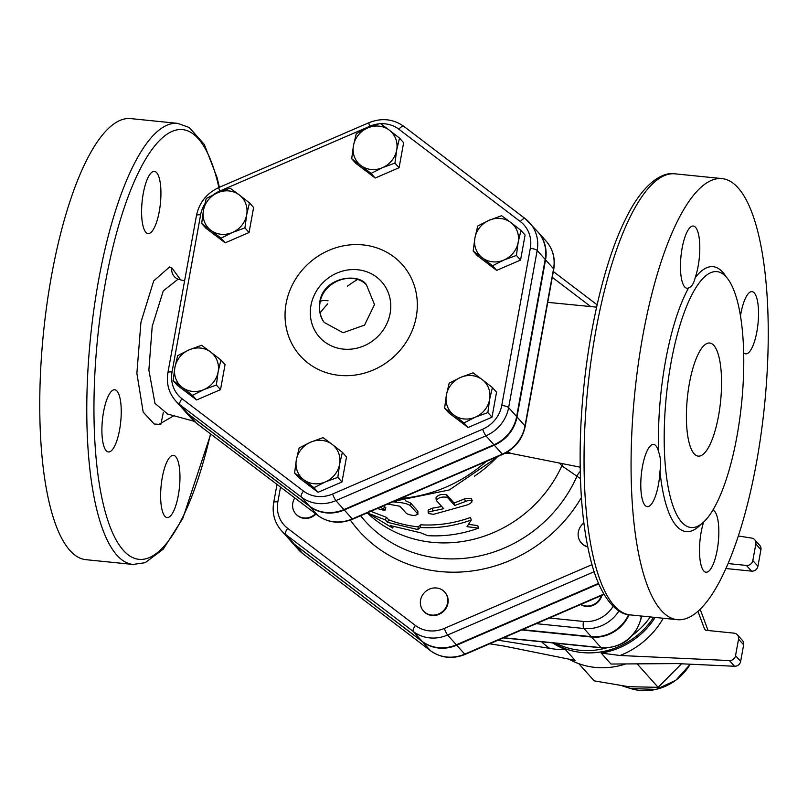 <?xml version="1.0" encoding="UTF-8"?>
<svg xmlns="http://www.w3.org/2000/svg" width="808" height="808" viewBox="0 0 808 808"><rect width="100%" height="100%" fill="white"/><g stroke="black" fill="none" stroke-linecap="round" stroke-linejoin="round"><path stroke-width="1.21" d="M444.612 408.181L446.37 395.082A22.735 20.988 -41.8 0 0 453.773 414.948L444.612 408.181L448.763 412.807L468.105 427.513L463.964 422.887L453.773 414.948A22.735 20.988 -41.8 0 0 475.387 417.14L463.964 422.887M489.608 399.475L487.86 412.565L475.387 417.14A22.735 20.988 -41.8 0 0 489.608 399.475A22.735 20.988 -41.8 0 0 482.214 379.609L492.405 387.537L489.608 399.475M449.167 383.154L460.59 377.407A22.735 20.988 -41.8 0 0 446.37 395.082L449.167 383.154M460.59 377.407L473.054 372.831L482.214 379.609A22.735 20.988 -41.8 0 0 460.59 377.407M492.516 265.751L482.326 257.823A22.735 20.988 -41.8 0 0 503.94 260.014L492.516 265.751L496.657 270.377L477.316 255.671L473.175 251.046L474.922 237.956A22.735 20.988 -41.8 0 0 482.326 257.823L473.175 251.046M518.16 242.339L516.413 255.439L503.94 260.014A22.735 20.988 -41.8 0 0 518.16 242.339A22.735 20.988 -41.8 0 0 510.767 222.473L520.958 230.411L518.16 242.339M489.143 220.281L501.616 215.706L510.767 222.473A22.735 20.988 -41.8 0 0 489.143 220.281A22.735 20.988 -41.8 0 0 474.922 237.956L477.72 226.028L489.143 220.281M394.94 163.095L382.477 167.68A22.735 20.988 -41.8 0 0 396.698 150.005L394.94 163.095L399.081 167.721L375.195 178.043L371.054 173.417L360.853 165.488A22.735 20.988 -41.8 0 0 382.477 167.68L371.054 173.417M389.294 130.138L399.495 138.077L396.698 150.005A22.735 20.988 -41.8 0 0 389.294 130.138A22.735 20.988 -41.8 0 0 367.68 127.947L380.144 123.372L389.294 130.138M353.46 145.622L356.247 133.684L367.68 127.947A22.735 20.988 -41.8 0 0 353.46 145.622A22.735 20.988 -41.8 0 0 360.853 165.488L351.702 158.711L353.46 145.622M249.47 202.869L246.672 214.797A22.735 20.988 -41.8 0 0 239.279 194.93L249.47 202.869L253.611 207.494L249.066 232.512L244.925 227.886L232.452 232.472A22.735 20.988 -41.8 0 0 246.672 214.797L244.925 227.886M217.655 192.738L230.129 188.163L239.279 194.93A22.735 20.988 -41.8 0 0 217.655 192.738A22.735 20.988 -41.8 0 0 203.434 210.413L206.232 198.475L217.655 192.738M210.838 230.28L201.677 223.503L203.434 210.413A22.735 20.988 -41.8 0 0 210.838 230.28A22.735 20.988 -41.8 0 0 232.452 232.472L221.028 238.208L210.838 230.28M201.566 345.289L210.716 352.056A22.735 20.988 -41.8 0 0 189.102 349.864L201.566 345.289M174.882 367.539L177.679 355.611L189.102 349.864A22.735 20.988 -41.8 0 0 174.882 367.539A22.735 20.988 -41.8 0 0 182.275 387.406L173.124 380.629L174.882 367.539M220.917 359.994L218.12 371.922A22.735 20.988 -41.8 0 0 210.716 352.056L220.917 359.994L225.058 364.62L220.513 389.648L196.617 399.96L192.476 395.334L182.275 387.406A22.735 20.988 -41.8 0 0 203.899 389.597L192.476 395.334M218.12 371.922L216.362 385.022L203.899 389.597A22.735 20.988 -41.8 0 0 218.12 371.922M487.86 412.565L492.001 417.191L496.546 392.163L492.405 387.537M492.001 417.191L468.105 427.513M516.413 255.439L520.554 260.065L525.099 235.037L520.958 230.411M375.195 178.043L355.843 163.337L351.702 158.711M399.081 167.721L403.636 142.703L399.495 138.077M249.066 232.512L225.169 242.834L205.828 228.129L201.677 223.503M225.169 242.834L221.028 238.208M220.513 389.648L216.362 385.022M196.617 399.96L177.265 385.254L173.124 380.629M520.554 260.065L496.657 270.377M299.142 447.945L310.565 442.198A22.735 20.988 -41.8 0 0 296.344 459.873L299.142 447.945M303.747 479.74L294.597 472.973L296.344 459.873A22.735 20.988 -41.8 0 0 303.747 479.74A22.735 20.988 -41.8 0 0 325.361 481.932L313.938 487.679L303.747 479.74M323.038 437.623L332.189 444.4A22.735 20.988 -41.8 0 0 310.565 442.198L323.038 437.623M339.592 464.267L337.835 477.356L325.361 481.932A22.735 20.988 -41.8 0 0 339.592 464.267A22.735 20.988 -41.8 0 0 332.189 444.4L342.38 452.329L339.592 464.267M342.38 452.329L346.521 456.954L341.976 481.982L337.835 477.356M341.976 481.982L318.079 492.304L313.938 487.679M318.079 492.304L298.738 477.599L294.597 472.973M525.119 218.584L403.899 126.432A5.686 2.151 127.2 0 0 403.778 126.331L525.25 218.665L537.714 231.724A36.289 33.502 138.2 0 1 545.188 259.439L537.179 250.48A5.686 1.404 -169.7 0 0 530.311 248.309L501.758 405.434A5.686 1.404 10.3 0 1 508.626 407.616L537.179 250.48A36.289 33.502 -41.8 0 0 529.705 222.776A36.289 33.502 -41.8 0 0 525.362 218.776A5.686 2.151 127.2 0 0 525.25 218.665A5.686 2.151 127.2 0 0 520.352 221.564A30.613 28.26 138.2 0 1 530.311 248.309M501.758 405.434A30.613 28.26 138.2 0 1 482.618 429.23L332.593 494.021A30.613 28.26 138.2 0 1 303.485 491.072L182.012 398.728A30.613 28.26 138.2 0 1 172.053 371.983A5.686 1.404 -169.7 0 0 167.923 372.599C166.165 383.356 168.721 392.749 175.578 400.778L183.598 409.727A36.289 33.502 138.2 0 0 187.931 413.726L309.403 506.06A36.289 33.502 138.2 0 0 343.915 509.565L493.93 444.774A36.289 33.502 138.2 0 0 516.635 416.564L545.188 259.439M416.261 316.746A68.438 63.175 138.2 0 1 308.383 363.337A68.438 63.175 138.2 0 1 328.917 250.349A68.438 63.175 138.2 0 1 416.261 316.746M328.028 300.768L328.028 300.768A11.373 2.818 -169.7 0 0 320.019 302.798C318.786 310.06 320.19 316.615 324.23 322.453L343.087 332.724L364.56 325.099L374.508 304.596L366.388 284.709C352.015 270.367 322.806 281.76 320.019 302.798M420.554 600.152A14.211 13.12 138.2 0 1 430.603 588.668A14.211 13.12 138.2 0 1 444.653 592.042A14.211 13.12 138.2 0 1 442.814 611.303A14.211 13.12 138.2 0 1 423.483 611A14.211 13.12 138.2 0 1 420.554 600.152M444.834 592.254A14.211 13.12 138.2 0 1 445.016 592.456A14.211 13.12 138.2 0 1 443.178 611.707A14.211 13.12 138.2 0 1 423.846 611.414A14.211 13.12 138.2 0 1 423.665 611.202M587.77 546.976A14.211 13.12 138.2 0 1 583.325 544.834A14.211 13.12 138.2 0 1 581.629 543.269A14.211 13.12 138.2 0 1 581.447 543.057M315.979 514.08A14.211 13.12 138.2 0 1 296.092 514.292A14.211 13.12 138.2 0 1 295.92 514.09M290.234 540.431A36.017 33.249 -41.8 0 0 290.415 540.643A36.017 33.249 -41.8 0 0 294.718 544.612L422.473 641.724A36.017 33.249 -41.8 0 0 456.712 645.198L598.728 583.861M183.78 409.929A36.289 33.502 -41.8 0 0 183.961 410.131A36.289 33.502 -41.8 0 0 188.294 414.13L309.767 506.475A36.289 33.502 -41.8 0 0 344.279 509.969L494.294 445.178A36.289 33.502 -41.8 0 0 516.999 416.968L545.552 259.843A36.289 33.502 -41.8 0 0 538.077 232.128A36.289 33.502 -41.8 0 0 537.896 231.926M578.811 663.681L594.183 680.851L628.483 686.679L658.156 687.345L681.508 663.782M637.128 663.853L658.156 687.345M568.973 659.156A73.892 68.215 -41.8 0 0 625.735 663.934M697.95 611.323L704.455 628.775A2.838 2.626 -41.8 0 0 706.545 630.361L734.129 633.159A5.686 5.252 138.2 0 1 738.542 639.128L735.543 655.672A5.686 5.252 138.2 0 1 729.442 660.56L734.543 666.257L677.023 663.59L610.979 664.035L601.162 653.056L620.029 655.49A79.578 73.467 -41.8 0 0 663.257 618.251M752.824 560.56A5.686 5.252 138.2 0 1 746.43 565.438L751.531 571.125A5.686 5.252 -41.8 0 0 757.924 566.256L752.824 560.56L755.834 544.026A5.686 5.252 138.2 0 0 751.703 538.098L738.33 535.987M728.079 563.57L746.43 565.438M729.442 660.56L620.029 655.49M498.001 640.209L549.662 648.349C556.449 649.511 561.651 649.864 565.267 649.42L575.094 660.389L503.879 646.026L489.699 643.794M755.834 544.026L760.934 549.713L757.924 566.256M760.934 549.713A5.686 5.252 -41.8 0 0 759.762 545.38L754.662 539.683M734.543 666.257A5.686 5.252 -41.8 0 0 740.643 661.368L743.643 644.824A5.686 5.252 -41.8 0 0 742.481 640.481L737.381 634.785M751.531 571.125L725.917 568.529M708.081 630.523L700.162 609.262M650.258 616.928A73.892 68.215 138.2 0 1 633.179 634.694M606.202 648.016A73.892 68.215 138.2 0 1 555.934 643.249M629.119 614.767A35.693 32.946 -41.8 0 1 591.577 637.047L521.715 629.957M601.364 595.567A14.211 13.12 138.2 0 1 585.83 605.99A14.211 13.12 138.2 0 1 580.831 604.435M601.92 595.324A14.211 13.12 138.2 0 1 586.194 606.404A14.211 13.12 138.2 0 1 580.649 604.515M628.614 614.676A35.693 32.946 138.2 0 1 591.214 636.643L522.412 629.664M587.699 546.642A14.211 13.12 138.2 0 1 582.962 544.43A14.211 13.12 138.2 0 1 581.265 542.855A14.211 13.12 138.2 0 1 583.871 522.958M315.544 513.747A14.211 13.12 138.2 0 1 295.728 513.888A14.211 13.12 138.2 0 1 294.779 497.96M592.011 564.64L444.299 628.432A30.33 27.997 138.2 0 1 415.464 625.503A5.686 2.151 127.2 0 0 413.363 631.553A36.017 33.249 -41.8 0 0 447.612 635.027L456.348 644.794L598.526 583.386M456.348 644.794A36.017 33.249 138.2 0 1 422.109 641.32L294.354 544.208A36.017 33.249 138.2 0 1 290.052 540.229L281.305 530.472A36.017 33.249 -41.8 0 0 285.608 534.442L413.363 631.553L422.109 641.32M467.014 526.665L478.528 528.159C461.833 534.159 444.885 536.663 427.695 535.654L420.705 532.815L390.446 525.604L392.627 528.038L368.155 513.262L385.345 519.908L387.527 522.352L417.786 529.563L420.402 527.513C437.603 528.523 454.54 526.028 471.246 520.019L467.014 526.665M468.519 524.372L477.77 525.604L478.528 528.159M369.791 510.949L386.517 517.362L388.699 519.797A123.624 114.13 -41.8 0 0 418.281 526.856L420.786 524.796A123.624 114.13 -41.8 0 0 470.488 517.474L471.246 520.019M420.786 524.796L420.402 527.513M418.281 526.856L417.786 529.563M388.699 519.797L387.527 522.352M386.517 517.362L385.345 519.908M368.933 512.161L368.155 513.262M393.274 526.654L392.627 528.038M377.336 508.535L384.729 510.565L384.386 509.585L380.406 507.202M383.527 505.859L385.86 507.757L384.941 510.383M436.421 500.556C438.229 497.526 441.895 496.466 447.41 497.375L454.692 505.505L468.751 500.273L471.872 500.364L471.781 502.253L468.327 504.616L433.583 514.312L428.866 513.585L428.2 512.787L429.099 511.838L443.703 508.697L436.33 500.445L435.966 497.91C437.694 494.91 441.279 493.87 446.713 494.799L453.995 502.94A123.624 114.13 -41.8 0 0 464.479 498.879L471.195 498.344L472.246 500.768M453.995 502.94L454.692 505.505M428.2 512.817L428.129 510.101L432.341 508.192A123.624 114.13 -41.8 0 0 441.673 506.424M387.749 504.041L399.99 506.262L406.545 513.585C412.131 515.918 415.857 516.019 417.716 513.888L410.434 505.747C407.979 503.899 403.293 502.707 396.344 502.192L392.759 501.869M417.898 514.322L417.877 511.161L417.898 514.322M405.535 500.788L410.595 503.031L417.877 511.161M580.255 471.458A11.373 9.605 -55.9 0 0 576.952 476.205A130.32 120.311 138.2 0 1 360.62 515.746M562.812 464.044L561.853 465.832L576.952 476.205A11.373 1.929 23.8 0 0 580.447 478.477M561.853 465.832A123.624 114.13 138.2 0 1 367.216 512.898M504.838 453.389L510.959 453.49L507.868 451.672M167.64 414.029L154.964 403.384L148.874 370.064L152.217 326.281L163.287 290.86L178.073 279.194L177.356 278.922A11.373 10.797 117.2 0 1 171.74 267.721L169.549 266.973L153.692 280.901L140.946 322.24L136.875 373.286L143.178 412.09L154.177 423.998L158.964 424.372L174.326 415.453M103.555 411.908A31.259 9.191 -84.2 0 1 114.726 389.759A31.259 9.191 -84.2 0 1 120.715 421.796A31.259 9.191 -84.2 0 1 108.413 451.955A31.259 9.191 -84.2 0 1 103.555 411.908M164.882 516.251A31.259 9.191 -84.2 0 1 161.64 481.467A31.259 9.191 -84.2 0 1 173.447 455.348A31.259 9.191 -84.2 0 1 179.437 487.375A31.259 9.191 -84.2 0 1 167.135 517.554A31.259 9.191 -84.2 0 1 164.882 516.251M156.671 172.67A31.259 9.191 -84.2 0 1 159.913 207.454A31.259 9.191 -84.2 0 1 148.106 233.573A31.259 9.191 -84.2 0 1 142.117 201.556A31.259 9.191 -84.2 0 1 154.409 171.377A31.259 9.191 -84.2 0 1 156.671 172.67M726.139 276.851A133.148 39.138 95.8 0 0 695.173 277.679C693.86 283.426 691.648 286.86 688.537 287.971A133.148 39.138 95.8 0 0 658.702 452.147C660.641 457.328 661.065 463.701 659.985 471.286A133.148 39.138 95.8 0 0 701.031 524.24M736.936 436.391A128.593 37.804 95.8 0 0 716.969 271.639A128.593 37.804 95.8 0 0 693.254 292.203A128.593 37.804 95.8 0 0 664.206 434.048A128.593 37.804 95.8 0 0 690.981 527.513A128.593 37.804 95.8 0 0 736.936 436.391M756.48 462.6A221.675 65.165 -84.2 0 1 677.276 619.675A221.675 65.165 -84.2 0 1 634.825 392.557A221.675 65.165 -84.2 0 1 722.029 178.598A221.675 65.165 -84.2 0 1 756.48 462.6M718.544 415.847A56.843 16.705 -84.2 0 1 698.243 456.126A56.843 16.705 -84.2 0 1 687.356 397.889A56.843 16.705 -84.2 0 1 709.717 343.026A56.843 16.705 -84.2 0 1 718.544 415.847M658.702 452.147A31.259 9.191 95.8 0 0 655.874 445.743A31.259 9.191 95.8 0 0 653.601 444.43A31.259 9.191 95.8 0 0 641.31 474.599A31.259 9.191 95.8 0 0 647.289 506.636A31.259 9.191 95.8 0 0 659.985 471.286M695.173 277.679A31.259 9.191 95.8 0 0 698.142 266.135A31.259 9.191 95.8 0 0 693.294 226.048A31.259 9.191 95.8 0 0 680.992 256.197A31.259 9.191 95.8 0 0 686.962 288.254A31.259 9.191 95.8 0 0 688.537 287.971M743.663 352.773A31.259 9.191 95.8 0 0 745.703 353.843A31.259 9.191 95.8 0 0 758.005 323.675A31.259 9.191 95.8 0 0 752.016 291.637A31.259 9.191 95.8 0 0 740.471 315.958M703.627 522.089A31.259 9.191 95.8 0 0 701.162 532.139A31.259 9.191 95.8 0 0 706.02 572.226A31.259 9.191 95.8 0 0 718.211 542.996A31.259 9.191 95.8 0 0 712.878 510.131M219.392 187.284L217.029 177.417L204.313 144.47L189.294 127.523L177.75 123.372L130.724 118.604A221.675 65.165 95.8 0 0 51.52 275.68A221.675 65.165 95.8 0 0 85.971 559.681L132.997 564.449L145.177 562.691L163.246 549.127L182.78 518.484L210.757 434.088M160.832 424.392A221.675 65.165 95.8 0 0 163.256 412.706M494.435 457.954L496.173 457.964L497.839 456.49M601.162 653.056L601.162 653.056A73.892 68.215 138.2 0 0 655.136 617.433M482.618 429.23A5.686 0.747 66.6 0 0 485.921 435.825A36.289 33.502 -41.8 0 0 508.626 407.616L516.635 416.564M167.923 372.599L196.475 215.463C199.263 202.515 206.757 193.183 218.958 187.476L368.983 122.685C381.588 117.675 393.183 118.887 403.778 126.331A5.686 2.151 127.2 0 0 398.889 129.23L520.352 221.564M332.593 494.021A5.686 0.747 66.6 0 0 335.896 500.617L485.921 435.825L493.93 444.774M368.983 122.685A5.686 0.747 66.6 0 0 369.781 126.27A30.613 28.26 138.2 0 1 378.447 123.917M380.649 123.725A30.613 28.26 138.2 0 1 398.889 129.23M303.485 491.072A5.686 2.151 127.2 0 0 301.384 497.112A36.289 33.502 -41.8 0 0 335.896 500.617L343.915 509.565M218.958 187.476A5.686 0.747 66.6 0 0 219.756 191.062L369.781 126.27M182.012 398.728A5.686 2.151 127.2 0 0 179.921 404.778L301.384 497.112L309.403 506.06M196.475 215.463A5.686 1.404 10.3 0 1 200.606 214.857A30.613 28.26 138.2 0 1 204.767 204.05M213.474 194.657A30.613 28.26 138.2 0 1 219.756 191.062M175.578 400.778A36.289 33.502 -41.8 0 0 179.921 404.778L187.931 413.726M172.053 371.983L200.606 214.857M310.959 305.414A41.622 38.43 -41.8 0 0 343.329 349.106A41.622 38.43 -41.8 0 0 390.123 313.443A41.622 38.43 -41.8 0 0 357.752 269.751A41.622 38.43 -41.8 0 0 310.959 305.414M552.288 277.346L590.81 306.636M415.464 625.503L287.709 528.392A30.33 27.997 138.2 0 1 277.841 501.889L280.527 487.123M350.359 520.089A141.471 130.603 -41.8 0 0 581.417 497.506M690.214 664.206A50.419 46.551 138.2 0 1 630.594 688.527L622.564 686.002M541.602 641.794A79.578 73.467 -41.8 0 0 549.662 648.349M565.267 649.42A73.892 68.215 138.2 0 1 552.662 642.915M553.48 642.996A73.892 68.215 -41.8 0 0 653.642 617.282M705.647 630.099L704.455 628.775M738.542 639.128L743.643 644.824M740.643 661.368L735.543 655.672M503.323 637.906L601.455 647.865A5.686 1.666 -84.2 0 1 601.051 647.632L503.687 637.744M601.455 647.865C622.372 647.976 635.674 637.855 641.36 617.514A5.686 1.404 -169.7 0 0 641.168 617.049A35.693 32.946 138.2 0 1 601.051 647.632L591.577 637.047M641.35 616.029L641.168 617.049L640.148 615.908M613.141 606.303A30.007 27.704 138.2 0 1 583.457 621.463L549.4 618.009M302.98 553.753A5.686 2.151 -52.8 0 1 302.849 553.672A5.686 2.151 -52.8 0 1 302.727 553.561A36.017 33.249 138.2 0 1 298.425 549.591L290.415 540.643M298.425 549.591L302.849 553.672L430.593 650.783A5.686 2.151 -52.8 0 1 430.482 650.672L302.727 553.561L294.718 544.612M430.593 650.783C441.107 658.166 452.621 659.368 465.135 654.399A5.686 0.747 -113.4 0 1 464.731 654.147A36.017 33.249 138.2 0 1 430.482 650.672L422.473 641.724M603.849 594.072L464.731 654.147L456.712 645.198M536.28 623.675L583.932 628.503A5.686 1.666 -84.2 0 1 583.457 621.463M591.214 636.643L583.932 628.503A35.693 32.946 -41.8 0 0 618.958 610.909M486.042 461.58A139.259 128.563 138.2 0 1 400.687 498.445M320.715 312.161A123.624 114.13 138.2 0 1 327.765 303.808M347.46 286.163A123.624 114.13 138.2 0 1 357.197 279.689M384.507 506.434L383.588 509.06M464.479 498.879L465.418 501.354M446.713 494.799L447.41 497.375M432.341 508.192L432.543 510.878M410.595 503.031L410.434 505.747M396.496 501.233L396.344 502.192M196.556 423.271A5.686 2.151 -52.8 0 1 196.425 423.19A5.686 2.151 -52.8 0 1 196.314 423.089A36.289 33.502 138.2 0 1 191.971 419.079L183.961 410.131M191.971 419.079L196.425 423.19L317.887 515.524A5.686 2.151 -52.8 0 1 317.776 515.423L196.314 423.089L188.294 414.13M317.887 515.524C328.482 522.968 340.087 524.19 352.692 519.17A5.686 0.747 -113.4 0 1 352.288 518.928A36.289 33.502 138.2 0 1 317.776 515.423L309.767 506.475M352.692 519.17L502.717 454.379A5.686 0.747 -113.4 0 1 502.313 454.136L352.288 518.928L344.279 509.969M545.552 259.843L553.571 268.791A5.686 1.404 10.3 0 1 553.753 269.256C555.51 258.499 552.955 249.106 546.097 241.087A36.289 33.502 138.2 0 1 553.571 268.791L525.008 425.917A36.289 33.502 138.2 0 1 502.313 454.136L494.294 445.178M502.717 454.379C514.918 448.682 522.412 439.35 525.2 426.392A5.686 1.404 -169.7 0 0 525.008 425.917L516.999 416.968M594.163 571.731L447.612 635.027A5.686 0.747 -113.4 0 1 444.299 628.432M287.709 528.392A5.686 2.151 127.2 0 0 285.608 534.442L294.354 544.208M277.841 501.889A5.686 1.404 -169.7 0 0 273.7 502.505C271.963 513.181 274.498 522.503 281.305 530.472M597.102 304.818L553.339 271.549L597.102 304.798M559.803 463.479L561.873 465.782M497.253 456.954A123.624 114.13 138.2 0 1 474.458 476.164M180.578 279.841L171.74 267.721M210.504 433.896A215.988 63.489 -84.2 0 1 119.655 545.632A215.988 63.489 -84.2 0 1 105.414 282.618A215.988 63.489 -84.2 0 1 218.897 187.496M630.25 614.908A221.675 65.165 -84.2 0 1 587.8 387.789A221.675 65.165 -84.2 0 1 675.003 173.831C665.489 171.71 644.784 179.356 625.675 218.877C599.576 270.549 580.841 366.66 580.164 450.844C579.74 493.991 583.255 530.341 590.719 559.873C601.465 603.121 620.352 615.08 630.25 614.908L677.276 619.675M177.75 123.372A221.675 65.165 95.8 0 0 98.546 280.447A221.675 65.165 95.8 0 0 132.997 564.449M366.317 284.658L366.388 284.709C358.621 272.427 323.351 276.821 319.756 301.99C318.796 310.767 320.291 317.594 324.23 322.453M690.285 664.206L675.761 680.336L656.177 689.396L630.594 688.527M641.36 617.514L641.623 616.06M465.135 654.399L604.041 594.405M525.2 426.392L553.753 269.256M546.097 241.087L538.077 232.128M276.993 484.436L273.7 502.505M506.475 452.51L580.184 467.175M596.587 307.141L547.743 302.354M167.448 413.999L194.152 421.291M178.083 279.194L184.578 280.921M722.029 178.598L675.003 173.831M496.173 457.964L449.339 489.941L394.203 501.243"/></g></svg>
